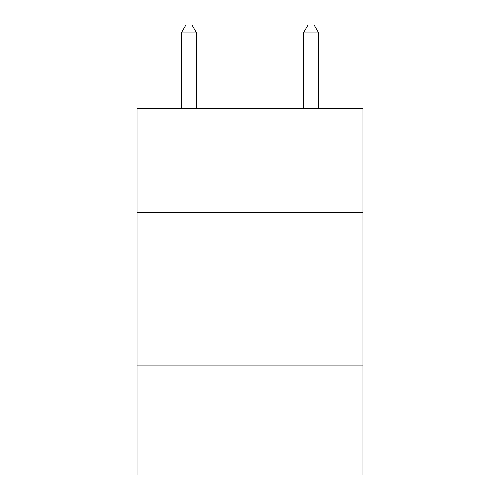 <?xml version="1.0" encoding="UTF-8"?>
<svg xmlns="http://www.w3.org/2000/svg" width="500" height="500" viewBox="0 0 500 500"><rect width="100%" height="100%" fill="white"/><g stroke="black" fill="none" stroke-linecap="round" stroke-linejoin="round"><path stroke-width="0.75" d="M362.956 212.45L362.956 108.65L137.044 108.65L137.044 212.45L362.956 212.45L362.956 475L137.044 475L137.044 212.45M362.956 365.094L137.044 365.094M196.575 108.65L196.575 32.938L181.306 32.938L181.306 108.65M181.306 32.938L185.888 25L191.994 25L196.575 32.938M318.694 108.65L318.694 32.938L303.425 32.938L303.425 108.65M303.425 32.938L308.006 25L314.113 25L318.694 32.938"/></g></svg>
